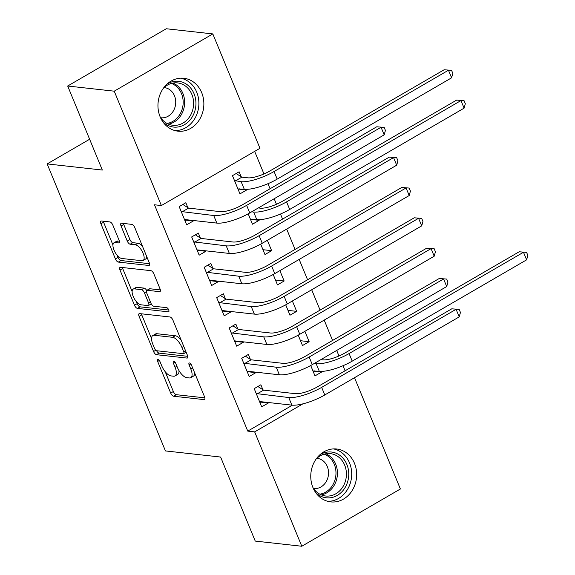<?xml version="1.0" encoding="UTF-8"?>
<svg xmlns="http://www.w3.org/2000/svg" width="575" height="575" viewBox="0 0 575 575"><rect width="100%" height="100%" fill="white"/><g stroke="black" fill="none" stroke-linecap="round" stroke-linejoin="round"><path stroke-width="0.86" d="M157.981 359.476A2.343 1.006 -120.1 0 0 157.658 359.533A2.343 1.006 -120.1 0 0 157.651 361.431L170.696 393.07A3.349 1.438 -120.1 0 0 173.614 396.232L204.075 399.618A3.349 1.438 -120.1 0 0 204.528 399.532A3.349 1.438 -120.1 0 0 204.542 396.829L191.497 365.19A2.343 1.006 -120.1 0 0 189.455 362.969A2.343 1.006 -120.1 0 0 189.139 363.026A2.343 1.006 -120.1 0 0 189.132 364.924L190.814 369.021A10.717 4.593 -120.1 0 1 190.785 377.682A10.717 4.593 -120.1 0 1 189.326 377.948L186.789 377.667A10.717 4.593 -120.1 0 1 177.445 367.533L175.763 363.443A2.343 1.006 -120.1 0 0 173.715 361.222A2.343 1.006 -120.1 0 0 173.398 361.28A2.343 1.006 -120.1 0 0 173.391 363.177L175.08 367.274A10.717 4.593 -120.1 0 1 175.044 375.935A10.717 4.593 -120.1 0 1 173.593 376.201L171.055 375.921A10.717 4.593 -120.1 0 1 161.712 365.786L160.022 361.689A2.343 1.006 -120.1 0 0 157.981 359.476M201.688 92.647A26.608 22.907 -83.7 0 1 199.46 119.657A26.608 22.907 -83.7 0 1 177.97 131.165A26.608 22.907 -83.7 0 1 160.123 116.79A26.608 22.907 -83.7 0 1 162.358 89.779A26.608 22.907 -83.7 0 1 183.842 78.272A26.608 22.907 -83.7 0 1 201.688 92.647M354.495 463.378A26.608 22.907 -83.7 0 1 352.259 490.389A26.608 22.907 -83.7 0 1 330.776 501.896A26.608 22.907 -83.7 0 1 312.929 487.521A26.608 22.907 -83.7 0 1 315.165 460.51A26.608 22.907 -83.7 0 1 336.648 449.003A26.608 22.907 -83.7 0 1 354.495 463.378M112.844 225.105A3.349 1.438 -120.1 0 0 109.926 221.936L101.38 220.987A3.349 1.438 -120.1 0 0 100.927 221.073A3.349 1.438 -120.1 0 0 100.92 223.776L115.403 258.915A3.349 1.438 -120.1 0 0 118.321 262.085L148.781 265.463A3.349 1.438 -120.1 0 0 149.234 265.384A3.349 1.438 -120.1 0 0 149.241 262.674L134.758 227.535A3.349 1.438 -120.1 0 0 131.84 224.372L121.519 223.222A3.349 1.438 -120.1 0 0 121.066 223.308A3.349 1.438 -120.1 0 0 121.052 226.011L127.255 241.054A3.349 1.438 -120.1 0 0 130.173 244.217L135.29 244.785A8.956 3.845 -120.1 0 1 142.542 252.03A8.956 3.845 -120.1 0 1 143.074 260.497A8.956 3.845 -120.1 0 1 141.86 260.719L121.807 258.491A8.956 3.845 -120.1 0 1 114.547 251.246A8.956 3.845 -120.1 0 1 114.022 242.779A8.956 3.845 -120.1 0 1 115.237 242.557L118.579 242.93A3.349 1.438 -120.1 0 0 119.032 242.844A3.349 1.438 -120.1 0 0 119.047 240.142L112.844 225.105M161.374 205.555L114.231 91.181L212.822 33.918L259.965 148.292L161.374 205.555L154.481 204.786L247.76 431.113L254.66 431.875L302.903 403.851M354.516 377.696L400.387 488.987L301.796 546.25L255.25 541.082L220.613 457.046L165.442 450.922L47.15 163.918L102.321 170.049L67.685 86.013L114.231 91.181M301.796 546.25L254.66 431.875M139.553 313.598A3.349 1.438 -120.1 0 0 139.1 313.684A3.349 1.438 -120.1 0 0 139.085 316.387L153.575 351.526A3.349 1.438 -120.1 0 0 156.493 354.696L186.954 358.074A3.349 1.438 -120.1 0 0 187.407 357.995A3.349 1.438 -120.1 0 0 187.414 355.285L172.931 320.146A3.349 1.438 -120.1 0 0 170.013 316.983L139.553 313.598M134.485 305.224L120.003 270.085A3.349 1.438 -120.1 0 1 120.017 267.375A3.349 1.438 -120.1 0 1 120.47 267.296L150.93 270.674A3.349 1.438 -120.1 0 1 153.848 273.844L160.044 288.88A3.349 1.438 -120.1 0 1 160.037 291.59A3.349 1.438 -120.1 0 1 159.584 291.669L147.229 290.296A3.349 1.438 -120.1 0 0 146.776 290.382A3.349 1.438 -120.1 0 0 146.762 293.085L150.873 303.061A3.349 1.438 -120.1 0 0 153.791 306.231L166.657 307.661A2.343 1.006 -120.1 0 1 168.554 309.551A2.343 1.006 -120.1 0 1 168.691 311.772A2.343 1.006 -120.1 0 1 168.374 311.83L137.403 308.387A3.349 1.438 -120.1 0 1 134.485 305.224L137.152 303.672L136.239 301.458M89.628 139.251L47.15 163.918M200.366 238.007L198.339 233.083L191.676 236.95L199.18 255.156L205.843 251.282L205.642 250.808M248.192 213.814L252.468 224.2L259.131 220.333L258.872 219.7M225.378 298.684L223.352 293.76L216.689 297.627L224.193 315.833L230.848 311.959L230.654 311.485M273.197 274.491L277.481 284.877L284.143 281.01L279.867 270.645M250.384 359.361L248.357 354.437L241.694 358.304L249.198 376.51L255.861 372.636L255.659 372.162M298.209 335.168L302.486 345.553L309.149 341.687L304.879 331.322M247.76 431.113L292.409 405.174M345.086 370.789L343.002 365.722M338.984 355.975L336.698 350.441M332.58 340.45L324.199 320.103M320.081 310.112L311.693 289.764M307.575 279.773L299.187 259.426M295.068 249.435L286.681 229.087M282.562 219.097L280.478 214.029M276.46 204.29L274.182 198.749M270.063 188.758L267.972 183.691M263.961 173.952L254.653 151.376M310.716 365.506L314.992 375.892L321.655 372.025L321.396 371.393M262.89 389.699L260.863 384.776L254.2 388.643L261.704 406.841L268.367 402.974L268.166 402.493M285.703 304.829L289.987 315.215L296.65 311.348L292.373 300.984M237.885 329.022L235.851 324.099L229.188 327.966L236.692 346.172L243.354 342.298L243.16 341.823M260.698 244.152L264.974 254.538L271.637 250.671L267.368 240.307M212.872 268.345L210.845 263.422L204.182 267.289L211.686 285.495L218.349 281.621L218.148 281.146M241.155 176.719L239.128 171.796L232.465 175.662L239.969 193.861L246.632 189.994L246.366 189.362M187.867 207.668L185.833 202.745L179.17 206.612L186.674 224.818L193.337 220.951L193.143 220.469M67.685 86.013L166.276 28.75L212.822 33.918M321.655 372.025L314.144 371.191M268.367 402.974L260.856 402.141M309.149 341.687L300.495 340.723M255.861 372.636L248.35 371.802M296.65 311.348L287.996 310.385M243.354 342.298L235.843 341.464M284.143 281.01L275.49 280.047M230.848 311.959L223.337 311.125M271.637 250.671L262.983 249.708M218.349 281.621L210.838 280.787M259.131 220.333L251.62 219.499M205.843 251.282L198.332 250.448M246.632 189.994L239.121 189.161M193.337 220.951L185.826 220.11M175.044 375.935L177.711 374.39A10.717 4.593 -120.1 0 0 178.998 370.631M190.785 377.682L193.444 376.136A10.717 4.593 -120.1 0 0 194.752 373.089M165.169 371.644L173.355 391.525A3.349 1.438 -120.1 0 0 176.281 394.687L204.865 397.864M156.594 350.728A3.349 1.438 -120.1 0 0 159.153 353.143L187.737 356.32M141.428 313.806A3.349 1.438 -120.1 0 0 141.752 314.841L151.541 338.582M154.589 348.515A2.343 1.006 -120.1 0 0 156.637 350.728L183.375 353.697A2.343 1.006 -120.1 0 0 183.691 353.639A2.343 1.006 -120.1 0 0 183.698 351.749L181.916 347.429A10.717 4.593 -120.1 0 0 172.572 337.302L154.301 335.268A10.717 4.593 -120.1 0 0 152.842 335.534A10.717 4.593 -120.1 0 0 152.813 344.195L154.589 348.515M181.125 340.026A10.717 4.593 -120.1 0 0 175.238 335.75L172.572 337.302M152.842 335.534L155.509 333.989A10.717 4.593 -120.1 0 1 156.961 333.723L175.238 335.75M132.106 291.439L122.669 268.532L120.003 270.085M122.346 267.504A3.349 1.438 -120.1 0 0 122.669 268.532M160.368 289.915L149.895 288.751A3.349 1.438 -120.1 0 0 149.435 288.83L146.776 290.382M168.755 310.026L140.07 306.842L137.403 308.387M134.406 288.873A8.956 3.845 -120.1 0 0 133.192 289.096A8.956 3.845 -120.1 0 0 133.723 297.562A8.956 3.845 -120.1 0 0 140.976 304.808L148.041 305.591A3.349 1.438 -120.1 0 0 148.494 305.505A3.349 1.438 -120.1 0 0 148.508 302.802L144.397 292.826A3.349 1.438 -120.1 0 0 141.472 289.656L134.406 288.873L137.073 287.327A8.956 3.845 -120.1 0 0 135.858 287.55L133.192 289.096M148.494 305.505L151.16 303.959A3.349 1.438 -120.1 0 0 151.268 303.88M146.661 290.461A3.349 1.438 -120.1 0 0 144.138 288.111L141.472 289.656M137.073 287.327L144.138 288.111M137.152 303.672A3.349 1.438 -120.1 0 0 140.07 306.842M114.022 242.779L116.689 241.234A8.956 3.845 -120.1 0 1 117.904 241.011L119.37 241.177M143.074 260.497L145.741 258.951A8.956 3.845 -120.1 0 0 146.812 256.773M142.535 246.395A8.956 3.845 -120.1 0 0 137.957 243.239L135.29 244.785M123.395 223.431A3.349 1.438 -120.1 0 0 123.718 224.466L129.914 239.502A3.349 1.438 -120.1 0 0 132.839 242.672L137.957 243.239M117.228 255.329L118.062 257.37A3.349 1.438 -120.1 0 0 120.987 260.533L149.565 263.709M103.256 221.195A3.349 1.438 -120.1 0 0 103.579 222.23L112.952 244.957M313.267 371.702L314.805 370.803M320.872 359.634L322.841 359.849A17.056 4.658 -22.4 0 0 344.784 353.072L519.175 251.778L526.599 252.382L527.85 255.415L526.614 259.842L352.216 361.136A25.58 6.986 157.6 0 1 319.305 371.306L312.965 370.968M526.614 259.842L523.487 252.26L349.09 353.553A25.58 6.986 157.6 0 1 316.178 363.723L314.209 363.501M526.599 252.382L519.175 251.778M261.517 401.76L259.972 402.651M259.67 401.918L260.058 401.594L291.877 405.131L288.751 397.541L256.227 393.566M257.873 386.508L263.587 390.145L295.406 393.674A17.056 4.658 -22.4 0 0 317.35 386.896L451.777 308.818L459.195 309.415L460.446 312.448L459.217 316.882L324.789 394.96A25.58 6.986 157.6 0 1 291.877 405.131M459.217 316.882L456.09 309.3L321.662 387.37A25.58 6.986 157.6 0 1 288.751 397.541M459.195 309.415L451.777 308.818M263.587 390.145L256.932 394.012M249.011 371.421L247.473 372.312M247.171 371.579L247.552 371.256L279.371 374.792L276.244 367.209L243.728 363.228M245.367 356.169L251.088 359.806L282.907 363.335A17.056 4.658 -22.4 0 0 304.851 356.558L439.271 278.48L446.696 279.076L447.947 282.109L446.71 286.544L312.283 364.622A25.58 6.986 157.6 0 1 279.371 374.792M446.71 286.544L443.584 278.961L309.156 357.032A25.58 6.986 157.6 0 1 276.244 367.209M446.696 279.076L439.271 278.48M251.088 359.806L244.425 363.673M236.505 341.083L234.967 341.974M234.665 341.241L235.046 340.918L266.865 344.454L263.738 336.871L231.222 332.889M232.868 325.831L238.582 329.468L270.401 332.997A17.056 4.658 -22.4 0 0 292.344 326.219L426.772 248.141L434.19 248.738L435.44 251.778L434.204 256.206L299.776 334.283A25.58 6.986 157.6 0 1 266.865 344.454M434.204 256.206L431.077 248.623L296.657 326.693A25.58 6.986 157.6 0 1 263.738 336.871M434.19 248.738L426.772 248.141M238.582 329.468L231.919 333.335M319.916 454.753A23.022 19.823 -83.7 0 1 330.567 451.957A23.022 19.823 -83.7 0 1 348.68 476.107A23.022 19.823 -83.7 0 1 327.204 497.871A23.022 19.823 -83.7 0 1 315.711 492.617M312.973 487.622A21.318 18.357 96.3 0 0 325.673 496.009A21.318 18.357 96.3 0 0 326.463 496.074A21.318 18.357 96.3 0 0 346.315 476.38A21.318 18.357 96.3 0 0 330.373 453.632A21.318 18.357 96.3 0 0 329.583 453.56A21.318 18.357 96.3 0 0 316.142 459.022M313.533 488.477A15.18 13.067 96.3 0 0 313.763 488.506A15.18 13.067 96.3 0 0 314.331 488.556A15.18 13.067 96.3 0 0 328.462 474.533A15.18 13.067 96.3 0 0 317.113 458.332A15.18 13.067 96.3 0 0 316.882 458.311M327.707 501.307A26.436 22.763 96.3 0 0 351.512 477.423A26.436 22.763 96.3 0 0 333.522 448.91M167.109 84.022A23.022 19.823 -83.7 0 1 177.761 81.226A23.022 19.823 -83.7 0 1 195.874 105.376A23.022 19.823 -83.7 0 1 174.397 127.14A23.022 19.823 -83.7 0 1 162.905 121.886M160.166 116.89A21.318 18.357 96.3 0 0 172.867 125.278A21.318 18.357 96.3 0 0 173.657 125.343A21.318 18.357 96.3 0 0 193.509 105.656A21.318 18.357 96.3 0 0 177.574 82.901A21.318 18.357 96.3 0 0 176.777 82.829A21.318 18.357 96.3 0 0 163.343 88.291M160.734 117.746A15.18 13.067 96.3 0 0 160.957 117.774A15.18 13.067 96.3 0 0 161.525 117.825A15.18 13.067 96.3 0 0 175.655 103.802A15.18 13.067 96.3 0 0 164.306 87.601A15.18 13.067 96.3 0 0 164.083 87.58M174.901 130.575A26.436 22.763 96.3 0 0 198.706 106.698A26.436 22.763 96.3 0 0 180.715 78.178M223.998 310.744L222.46 311.636M222.158 310.902L222.539 310.579L254.358 314.115L251.232 306.533L218.716 302.551M220.362 295.493L226.076 299.129L257.895 302.658A17.056 4.658 -22.4 0 0 279.838 295.881L414.266 217.803L421.683 218.399L422.934 221.44L421.705 225.867L287.277 303.945A25.58 6.986 157.6 0 1 254.358 314.115M421.705 225.867L418.578 218.284L284.151 296.362A25.58 6.986 157.6 0 1 251.232 306.533M421.683 218.399L414.266 217.803M226.076 299.129L219.413 302.996M211.499 280.406L209.954 281.297M209.652 280.571L210.04 280.241L241.859 283.777L238.733 276.194L206.209 272.212M207.855 265.154L213.577 268.791L245.388 272.32A17.056 4.658 -22.4 0 0 267.332 265.542L401.76 187.464L409.177 188.068L410.428 191.101L409.199 195.529L274.771 273.607A25.58 6.986 157.6 0 1 241.859 283.777M409.199 195.529L406.072 187.946L271.644 266.024A25.58 6.986 157.6 0 1 238.733 276.194M409.177 188.068L401.76 187.464M213.577 268.791L206.914 272.658M250.743 220.009L252.281 219.118M258.348 207.942L260.317 208.164A17.056 4.658 -22.4 0 0 282.26 201.379L456.658 100.093L464.075 100.69L465.326 103.723L464.09 108.157L289.699 209.444A25.58 6.986 157.6 0 1 256.781 219.614L250.441 219.276M464.09 108.157L460.963 100.567L286.573 201.861A25.58 6.986 157.6 0 1 253.654 212.031L251.685 211.808M464.075 100.69L456.658 100.093M198.993 250.068L197.455 250.959M197.153 250.233L197.534 249.902L229.353 253.438L226.227 245.856L193.71 241.874M195.349 234.816L201.07 238.452L232.889 241.989A17.056 4.658 -22.4 0 0 254.833 235.204L389.253 157.126L396.678 157.73L397.929 160.763L396.692 165.19L262.265 243.268A25.58 6.986 157.6 0 1 229.353 253.438M396.692 165.19L393.566 157.607L259.138 235.685A25.58 6.986 157.6 0 1 226.227 245.856M396.678 157.73L389.253 157.126M201.07 238.452L194.408 242.319M238.237 189.671L239.782 188.78M236.138 173.528L241.852 177.165L247.811 177.826A17.056 4.658 -22.4 0 0 269.754 171.041L444.152 69.755L451.569 70.351L452.82 73.384L451.591 77.819L277.193 179.105A25.58 6.986 157.6 0 1 244.282 189.276L237.935 188.938M451.591 77.819L448.464 70.229L274.067 171.522A25.58 6.986 157.6 0 1 241.155 181.693L234.492 180.586M451.569 70.351L444.152 69.755M241.852 177.165L235.197 181.032M186.487 219.729L184.949 220.627M184.647 219.894L185.028 219.571L216.847 223.1L213.72 215.517L181.204 211.535M182.85 204.477L188.564 208.114L220.383 211.65A17.056 4.658 -22.4 0 0 242.327 204.865L376.754 126.788L384.172 127.391L385.423 130.424L384.186 134.852L249.758 212.93A25.58 6.986 157.6 0 1 216.847 223.1M384.186 134.852L381.06 127.269L246.639 205.347A25.58 6.986 157.6 0 1 213.72 215.517M384.172 127.391L376.754 126.788M188.564 208.114L181.901 211.981M159.311 360.467L157.651 361.431M190.785 363.961L189.132 364.924M175.052 362.214L173.391 363.177M176.906 366.21L175.08 367.274M192.639 367.957L190.814 369.021M204.822 399.179L204.075 399.618M176.281 394.687L173.614 396.232M173.355 391.525L170.696 393.07M187.702 357.643L186.954 358.074M159.153 353.143L156.493 354.696M155.768 350.254L153.575 351.526M141.752 314.841L139.085 316.387M185.524 350.685L183.698 351.749M183.741 346.373L181.916 347.429M156.961 333.723L154.301 335.268M160.332 291.23L159.584 291.669M149.895 288.751L147.229 290.296M168.899 311.521L168.374 311.83M150.327 301.738L148.508 302.802M146.381 291.669L144.397 292.826M119.334 242.492L118.579 242.93M117.904 241.011L115.237 242.557M132.839 242.672L130.173 244.217M129.914 239.502L127.255 241.054M123.718 224.466L121.052 226.011M149.529 265.025L148.781 265.463M120.987 260.533L118.321 262.085M118.062 257.37L115.403 258.915M103.579 222.23L100.92 223.776M319.305 371.306L316.178 363.723M352.216 361.136L349.09 353.553M324.789 394.96L321.662 387.37M312.283 364.622L309.156 357.032M299.776 334.283L296.657 326.693M325.809 453.783A21.318 18.357 -83.7 0 1 337.288 475.848A21.318 18.357 -83.7 0 1 321.252 494.859M319.793 494.155A20.621 17.753 96.3 0 0 335.836 475.683A20.621 17.753 96.3 0 0 324.235 454.142M173.01 83.052A21.318 18.357 -83.7 0 1 184.482 105.117A21.318 18.357 -83.7 0 1 168.446 124.128M166.987 123.424A20.621 17.753 96.3 0 0 183.03 104.952A20.621 17.753 96.3 0 0 171.429 83.411M287.277 303.945L284.151 296.362M274.771 273.607L271.644 266.024M256.781 219.614L253.654 212.031M289.699 209.444L286.573 201.861M262.265 243.268L259.138 235.685M244.282 189.276L241.155 181.693M277.193 179.105L274.067 171.522M249.758 212.93L246.639 205.347M186.149 352.216L183.691 353.639"/></g></svg>
